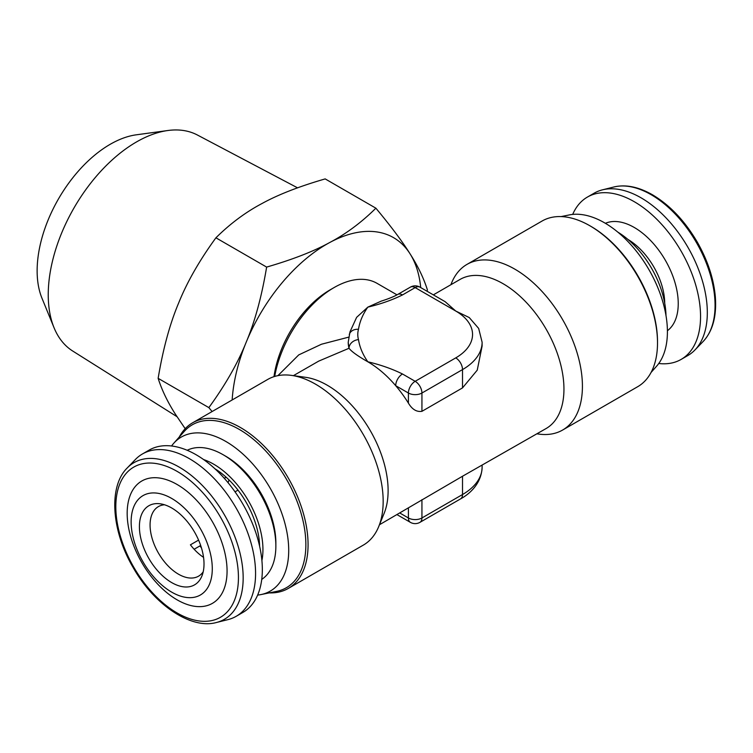 <?xml version="1.0" encoding="UTF-8"?>
<svg xmlns="http://www.w3.org/2000/svg" width="753" height="753" viewBox="0 0 753 753"><rect width="100%" height="100%" fill="white"/><g stroke="black" fill="none" stroke-linecap="round" stroke-linejoin="round"><path stroke-width="1.13" d="M176.964 416.663L72.712 351.03A124.744 72.024 -60 0 1 54.047 327.734L41.942 298.141A103.293 59.638 -60 0 1 112.592 142.966A103.293 59.638 -60 0 1 136.237 134.825L167.919 130.504A124.744 72.024 -60 0 1 197.418 135.022L297.548 187.826M54.047 327.734A124.744 72.024 -60 0 1 139.371 140.34A124.744 72.024 -60 0 1 167.919 130.504M572.694 214.407A93.73 54.112 60 0 1 587.415 197.07A93.73 54.112 60 0 1 634.28 201.71A93.73 54.112 60 0 1 695.508 284.305A93.73 54.112 60 0 1 681.145 359.407A93.73 54.112 60 0 1 658.771 363.492M587.415 197.07L594.183 193.163A93.73 54.112 60 0 1 602.456 189.841A93.73 54.112 60 0 1 641.038 197.804A93.73 54.112 60 0 1 699.989 273.386A93.73 54.112 60 0 1 694.925 349.994A93.73 54.112 60 0 1 687.903 355.501L681.145 359.407M229.034 479.943L228.055 482.701M203.508 557.013L203.254 557.154A40.173 23.192 60 0 1 190.415 544.824L198.585 540.108M164.512 504.774A40.173 23.192 -120 0 0 158.394 506.609A40.173 23.192 -120 0 0 158.394 552.994A40.173 23.192 -120 0 0 198.557 576.177A40.173 23.192 -120 0 0 203.206 571.8M224.281 478.296L226.154 477.214M200.674 545.483L194.142 549.257M238.004 490.118L235.021 491.841M181.887 515.767A45.688 26.383 -120 0 0 160.182 503.795A45.688 26.383 -120 0 0 148.868 558.491A45.688 26.383 -120 0 0 201.889 576.036A45.688 26.383 -120 0 0 181.887 515.767M158.93 582.389A57.379 33.132 -120 0 0 211.452 558.792A57.379 33.132 -120 0 0 144.755 494.721A57.379 33.132 -120 0 0 158.93 582.389M161.387 587.829A70.631 40.784 -120 0 0 226.041 558.782A70.631 40.784 -120 0 0 143.936 479.915A70.631 40.784 -120 0 0 161.387 587.829M236.16 616.321L242.918 612.415A93.73 54.112 -120 0 0 216.939 470.663A93.73 54.112 -120 0 0 149.198 450.078L142.43 453.974A93.73 54.112 -120 0 0 135.408 459.481L127.229 467.961A90.435 52.211 -120 0 1 199.366 482.513A90.435 52.211 -120 0 1 242.447 566.397A90.435 52.211 -120 0 1 216.45 622.496L227.877 619.644A93.73 54.112 -120 0 0 236.16 616.321A93.73 54.112 -120 0 0 210.172 474.569A93.73 54.112 -120 0 0 142.43 453.974M214.85 468.714A65.031 37.546 60 0 1 259.616 546.236M203.574 459.546A69.728 40.257 60 0 1 261.903 560.58M187.186 450.285A74.594 43.072 60 0 1 222.399 454.313A74.594 43.072 60 0 1 223.114 454.718A74.594 43.072 60 0 1 275.862 546.076A74.594 43.072 60 0 1 261.733 579.405M275.862 546.076L275.862 542.96A70.773 40.86 -120 0 0 225.815 456.28L223.114 454.718M665.981 315.498A69.728 40.257 -120 0 0 617.865 232.15M171.571 445.992A88.948 51.355 60 0 1 173.717 443.301L184.25 431.413A94.069 54.31 60 0 1 258.834 444.072A94.069 54.31 60 0 1 305.859 544.654A94.069 54.31 60 0 1 276.605 591.387L261.056 594.559A88.948 51.355 60 0 1 257.639 595.077M179.252 437.051A95.64 55.214 60 0 1 192.627 422.791A95.64 55.214 60 0 1 266.327 448.411A95.64 55.214 60 0 1 308.071 544.654A95.64 55.214 60 0 1 288.267 588.441A95.64 55.214 60 0 1 269.226 592.893M173.717 443.301A88.948 51.355 60 0 1 244.245 455.273A88.948 51.355 60 0 1 288.71 550.377A88.948 51.355 60 0 1 261.056 594.559M450.859 284.747L451.621 282.883A95.64 55.214 60 0 1 466.973 264.397L542.066 221.043A95.64 55.214 60 0 1 589.891 225.778L591.001 226.418A94.069 54.31 60 0 1 657.51 341.627L657.51 342.907A95.64 55.214 60 0 1 637.706 386.694L562.613 430.048A95.64 55.214 60 0 1 538.922 434.105L536.936 433.832M589.891 225.778A95.64 55.214 60 0 1 657.51 342.907M561.107 216.591L569.287 214.925A88.948 51.355 60 0 1 634.007 248.302A88.948 51.355 60 0 1 667.412 331.725A88.948 51.355 60 0 1 656.616 366.184L651.081 372.434M273.988 376.66A80.336 46.385 -60 0 1 329.955 289.952L334.012 287.608A86.077 49.698 120 0 0 274.694 376.444M396.991 294.856L377.055 283.344A86.077 49.698 120 0 0 334.012 287.608L329.955 289.952M433.333 294.865L460.045 279.438A86.077 49.698 60 0 1 526.375 302.499A86.077 49.698 60 0 1 563.95 389.122A86.077 49.698 60 0 1 546.123 428.523L462.511 476.244L379.474 524.737M466.973 264.397A95.64 55.214 60 0 1 562.613 319.611A95.64 55.214 60 0 1 562.613 430.048M288.267 588.441L363.36 545.087A95.64 55.214 -120 0 0 378.712 526.601L384.115 513.405A86.077 49.698 -120 0 0 388.115 490.636A86.077 49.698 -120 0 0 305.539 377.309L291.411 375.38A95.64 55.214 -120 0 0 267.72 379.437L192.627 422.791M378.712 526.601A95.64 55.214 -120 0 0 383.164 501.3A95.64 55.214 -120 0 0 291.411 375.38M419.948 287.138A9.563 9.563 0 0 0 410.385 287.138A9.563 5.525 60 0 1 415.167 287.608A9.563 5.525 -60 0 1 419.948 287.138L445.127 301.671L455.744 311.036L469.251 317.559L478.663 328.43L482.118 342.267A66.951 38.648 180 0 1 462.511 369.601L421.934 393.028A9.563 5.525 180 0 1 408.408 393.028L395.711 385.696A86.077 49.698 60 0 1 408.408 403.119C412.136 409.406 416.644 412.136 421.934 411.326L462.511 387.899L462.511 369.601A9.563 5.525 60 0 0 455.744 357.891A57.379 33.132 0 0 0 455.744 311.036L415.167 287.608L402.479 294.941C392.087 300.061 380.538 304.118 367.831 307.13L356.621 317.352L349.966 331.904L348.225 342.267A66.951 38.648 180 0 0 349.034 348.262C351.378 351.453 357.647 355.962 367.831 361.788C377.658 367.492 386.948 375.465 395.711 385.696A9.563 5.525 120 0 1 402.479 373.987L415.167 381.31L455.744 357.891M482.118 342.267L482.118 346.041L477.242 370.147L462.511 387.899M293.406 375.653L318.67 361.139L349.034 348.262A9.563 7.718 -15.2 0 1 358.475 339.594C359.708 347.284 362.833 354.682 367.831 361.788C380.538 364.8 392.078 368.866 402.479 373.987M277.913 375.653L298.743 354.898L321.493 344.225L348.535 337.184M410.385 287.138L397.697 294.461C391.673 298.009 380.171 301.445 381.253 301.115L367.831 307.13C362.824 314.236 359.708 321.635 358.475 329.325A57.379 33.132 0 0 0 358.475 339.594M348.893 348.046L348.225 342.267M399.805 513L408.408 517.97A9.563 5.525 -60 0 0 410.385 522.347L397.697 515.024A9.563 5.525 -60 0 1 397.095 514.572M397.697 294.461A9.563 5.525 60 0 1 402.479 294.941M349.279 334.52A9.563 7.718 15.2 0 1 358.475 329.325M185.191 428.692L175.44 414.263C167.637 402.064 161.867 390.092 158.139 378.335C163.034 348.987 169.839 323.931 178.574 303.186C186.97 282.253 199.423 260.463 215.913 237.807C230.324 223.556 245.723 212.12 262.082 203.479C278.13 194.641 299.157 186.452 325.174 178.903L375.888 208.186C361.468 222.436 346.079 233.882 329.71 242.522C313.672 251.351 292.644 259.54 266.628 267.089C261.733 296.437 254.928 321.484 246.193 342.229C237.797 363.172 225.345 384.962 208.854 407.618L212.111 411.543M158.139 378.335L208.854 407.618M215.913 237.807L266.628 267.089M427.139 291.289L427.384 289.811C423.657 278.055 417.896 266.082 410.093 253.883C402.62 241.873 391.221 226.634 375.888 208.186M232.159 399.965A133.893 77.305 -60 0 1 246.193 342.229A133.893 77.305 -60 0 1 329.71 242.522A133.893 77.305 -60 0 1 410.093 253.883A133.893 77.305 -60 0 1 420.711 287.58M651.119 194.679A90.435 52.211 60 0 1 707.999 267.607A90.435 52.211 60 0 1 703.114 341.523C712.658 331.264 716.743 316.411 715.35 296.983C713.74 278.685 707.669 260.303 697.127 241.845C684.731 220.798 669.831 205.108 652.418 194.754C638.459 186.81 625.611 184.212 613.893 186.989A90.435 52.211 60 0 1 651.119 194.679M627.898 239.416A52.597 30.374 60 0 1 664.711 303.177M605.393 223.302A62.17 35.89 60 0 1 634.28 227.481A62.17 35.89 60 0 1 674.293 280.323A62.17 35.89 60 0 1 667.412 330.727M196.439 486.137A86.708 50.065 -120 0 0 117.073 521.791A86.708 50.065 -120 0 0 217.862 618.608A86.708 50.065 -120 0 0 196.439 486.137M259.521 543.911A56.362 32.539 60 0 1 259.399 545.313M201.428 547.808A56.362 32.539 60 0 1 199.884 545.944M215.546 469.354A56.362 32.539 60 0 1 216.817 469.957M421.934 411.326L421.934 393.028A9.563 5.525 60 0 0 415.167 381.31A9.563 5.525 120 0 0 408.408 393.028L408.408 403.119M421.934 499.672L421.934 517.97L462.511 494.542A66.951 38.648 0 0 0 482.118 467.208C481.515 483.426 469.891 493.817 460.525 498.919L419.948 522.347A9.563 5.525 -120 0 0 421.934 517.97A9.563 5.525 0 0 1 408.408 517.97L408.408 508.04M460.525 498.919A9.563 5.525 -120 0 0 462.511 494.542L462.511 476.244M613.893 186.989L602.456 189.841M703.114 341.523L694.925 349.994M216.45 622.496C191.187 629.63 154.177 604.923 133.112 567.47C111.293 530.536 108.451 486.24 127.229 467.961M259.512 543.845L259.39 545.257M216.873 469.985L215.584 469.392M482.118 467.208L482.118 465.476M410.385 522.347A9.563 9.563 0 0 0 419.948 522.347M396.991 514.628L397.688 515.014"/></g></svg>
